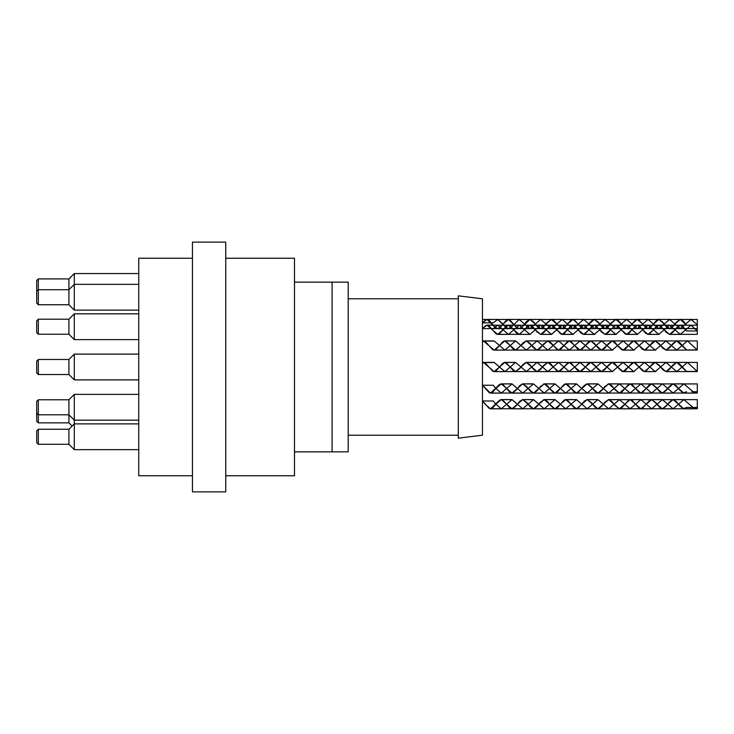 <?xml version="1.0" encoding="UTF-8"?>
<svg xmlns="http://www.w3.org/2000/svg" width="734" height="734" viewBox="0 0 734 734"><rect width="100%" height="100%" fill="white"/><g stroke="black" fill="none" stroke-linecap="round" stroke-linejoin="round"><path stroke-width="1.1" d="M482.513 400.984L493.211 400.984L495.89 404.214L492.679 407.911L490.532 408.774L489.275 408.48L482.467 400.984M691.896 407.434L686.556 407.434L683.161 408.682L679.757 405.847L676.353 401.526L673.133 399.635L669.555 401.92L666.151 406.287L662.389 408.783L659.343 407.086L655.948 402.801L651.645 399.645L649.14 400.81L642.342 408.388L640.91 408.765L638.938 408.049L632.139 400.379L630.167 399.654L628.735 400.03L621.927 407.609L619.432 408.774L615.129 405.627L611.725 401.333L608.688 399.635L604.926 402.131L601.522 406.498L597.944 408.783L594.724 406.893L591.32 402.571L587.2 399.645L584.512 400.975L577.713 408.48L576.456 408.774L574.309 407.911L567.51 400.25L565.721 399.654L564.107 400.131L557.299 407.765L554.977 408.774L553.904 408.563L550.5 405.397L547.096 401.149L544.233 399.645L540.297 402.351L536.893 406.7L533.49 408.783L530.095 406.7L526.691 402.351L522.746 399.645L519.883 401.149L516.488 405.397L513.084 408.563L512.011 408.774L509.68 407.765L502.882 400.131L501.267 399.654L499.478 400.25L490.532 408.82L485.156 404.214L482.467 400.947L493.211 400.984M686.556 407.434L691.933 407.48M493.211 400.947L495.89 404.214L501.267 399.599L512.011 408.829L522.746 399.59L533.49 408.838L544.233 399.59L554.977 408.829L565.721 399.599L576.456 408.82L587.2 399.59L597.944 408.838L608.688 399.59L619.432 408.829L630.167 399.599L640.91 408.82L651.645 399.59L662.389 408.838L673.133 399.58L683.877 408.829L686.556 407.48M490.532 408.829L501.267 408.829L495.89 404.214L501.267 408.774L512.011 399.654L522.746 408.774L533.49 399.645L544.233 408.783L554.977 399.645L565.721 408.774L576.456 399.654L587.2 408.774L597.935 399.645L608.679 408.783L619.423 399.635L630.167 408.774L640.91 399.654L651.645 408.765L662.389 399.645L673.133 408.783L683.877 399.635L694.621 408.774L697.3 407.434L691.933 407.434M501.267 408.82L512.011 399.599L522.746 408.829L533.49 399.59L544.233 408.838L554.977 399.59L565.721 408.829L576.456 399.599L587.2 408.82L597.935 399.59L608.679 408.838L619.423 399.59L630.167 408.829L640.91 399.599L651.645 408.82L662.389 399.59L673.133 408.838L683.877 399.58L694.621 408.829L697.3 407.434L697.3 408.774L697.3 399.645L697.3 407.434L697.3 399.645L683.877 399.645M691.979 407.48L697.263 407.48M482.513 385.258L493.211 385.258L495.89 388.479L492.679 392.185L490.532 393.048L489.275 392.754L482.467 385.258M493.211 385.212L495.89 388.479L501.267 383.873L512.011 393.094L522.746 383.864L533.49 393.112L544.233 383.864L554.977 393.094L565.721 383.873L576.456 393.094L587.2 383.864L597.944 393.112L608.688 383.854L619.432 393.103L630.167 383.873L640.91 393.094L651.645 383.864L662.389 393.103L673.133 383.854L683.877 393.103L686.556 391.745L683.161 392.956L679.757 390.121L676.353 385.8L672.95 383.919L669.555 386.194L666.151 390.561L662.389 393.057L659.343 391.36L655.948 387.066L651.645 383.919L649.14 385.084L642.342 392.662L640.91 393.039L638.938 392.314L632.139 384.644L630.167 383.928L628.735 384.304L621.927 391.883L619.432 393.048L615.129 389.892L611.725 385.607L608.688 383.91L604.926 386.405L601.522 390.772L597.944 393.057L594.724 391.167L591.32 386.846L587.2 383.919L584.512 385.249L577.713 392.754L576.456 393.039L574.309 392.185L567.51 384.524L565.721 383.928L564.107 384.405L557.299 392.039L554.977 393.048L553.904 392.828L550.5 389.662L547.096 385.423L544.233 383.919L540.297 386.625L536.893 390.974L533.49 393.057L530.095 390.974L526.691 386.625L522.746 383.919L519.883 385.423L516.488 389.662L513.084 392.828L512.011 393.048L509.68 392.039L502.882 384.405L501.267 383.928L499.478 384.524L490.532 393.094L482.467 385.212L493.211 385.258M490.532 393.103L501.267 393.103L495.89 388.479L501.267 393.048L512.011 383.928L522.746 393.048L533.49 383.919L544.233 393.057L554.977 383.919L565.721 393.048L576.456 383.928L587.2 393.039L597.935 383.919L608.679 393.057L619.423 383.91L630.167 393.048L640.91 383.928L651.645 393.039L662.389 383.919L673.133 393.057L683.877 383.91L694.621 393.048L697.3 391.708L691.896 391.708M501.267 393.094L512.011 383.873L522.746 393.094L533.49 383.864L544.233 393.112L554.977 383.864L565.721 393.094L576.456 383.873L587.2 393.094L597.935 383.864L608.679 393.112L619.423 383.854L630.167 393.103L640.91 383.873L651.645 393.094L662.389 383.864L673.133 393.103L683.877 383.854L694.621 393.103L697.3 391.745L697.3 393.048L697.3 383.919L697.3 391.708L697.3 383.919L683.877 383.919M691.979 391.745L697.263 391.745M697.162 371.413L686.556 371.413L679.757 364.119L676.711 362.431L672.95 364.926L669.555 369.285L665.967 371.569L662.747 369.688L659.343 365.358L655.223 362.431L652.544 363.77L645.736 371.266L644.489 371.56L642.342 370.698L635.534 363.036L633.745 362.44L632.139 362.926L625.331 370.551L623.01 371.56L621.927 371.349L618.533 368.184L615.129 363.945L612.266 362.431L608.321 365.137L604.926 369.486L601.522 371.569L598.118 369.486L594.724 365.137L590.778 362.431L587.916 363.945L584.512 368.184L581.117 371.349L580.034 371.56L577.713 370.551L570.905 362.926L569.3 362.44L567.51 363.036L560.703 370.698L558.556 371.56L557.299 371.266L550.5 363.77L547.821 362.431L543.701 365.358L540.297 369.688L536.893 371.569L533.49 369.285L530.095 364.926L526.333 362.431L523.287 364.119L519.883 368.413L515.589 371.56L513.084 370.395L506.276 362.825L504.845 362.44L502.882 363.165L496.074 370.835L494.11 371.56L492.679 371.175L485.871 363.605L482.467 362.587L484.229 362.587M484.376 362.587L494.11 362.44L499.478 367L504.845 362.385L515.589 371.615L526.333 362.376L537.077 371.624L547.821 362.376L558.556 371.615L569.3 362.385L580.034 371.615L590.778 362.376L601.522 371.624L612.266 362.376L623.01 371.615L633.745 362.385L644.489 371.615L655.223 362.376L665.967 371.624L676.711 362.376L686.556 371.459L697.3 371.459L697.3 362.431L697.3 371.413L697.3 362.431L687.455 362.431L697.3 371.413M482.642 362.541L484.055 362.541M484.229 362.541L493.211 362.587M482.467 362.541L483.367 362.385L494.11 371.615L499.478 367L504.854 371.56L515.589 362.44L526.333 371.56L537.068 362.431L547.812 371.569L558.556 362.431L569.3 371.56L580.034 362.44L590.778 371.56L601.522 362.431L612.266 371.569L623.01 362.431L633.745 371.56L644.489 362.44L655.223 371.56L665.967 362.431L676.711 371.569L687.455 362.431M493.211 362.541L494.11 362.385L504.854 371.615L515.589 362.385L526.333 371.615L537.068 362.376L547.812 371.624L558.556 362.376L569.3 371.615L580.034 362.385L590.778 371.615L601.522 362.376L612.266 371.624L623.01 362.376L633.745 371.615L644.489 362.385L655.223 371.615L665.967 362.376L676.711 371.624L687.455 362.376L697.3 371.569L676.711 371.569M697.162 349.925L686.556 349.925L679.757 342.64L676.711 340.943L672.95 343.439L669.555 347.806L665.967 350.09L662.747 348.2L659.343 343.879L655.223 340.952L652.544 342.283L645.736 349.788L644.489 350.081L642.342 349.219L635.534 341.558L633.745 340.961L632.139 341.438L625.331 349.072L623.01 350.081L621.927 349.87L618.533 346.705L615.129 342.457L612.266 340.952L608.321 343.659L604.926 348.008L601.522 350.09L598.118 348.008L594.724 343.659L590.778 340.952L587.916 342.457L584.512 346.705L581.117 349.87L580.034 350.081L577.713 349.072L570.905 341.438L569.3 340.961L567.51 341.558L560.703 349.219L558.556 350.081L557.299 349.788L550.5 342.283L547.821 340.952L543.701 343.879L540.297 348.2L536.893 350.081L533.49 347.806L530.095 343.439L526.333 340.943L523.287 342.64L516.488 349.934L513.084 348.916L506.276 341.338L504.845 340.961L502.882 341.686L496.074 349.356L494.11 350.072L492.679 349.696L485.871 342.117L482.467 341.108L484.229 341.108M484.376 341.108L494.11 340.961L499.478 345.521L504.845 340.906L515.589 350.136L526.333 340.897L537.077 350.146L547.821 340.897L558.556 350.127L569.3 340.906L580.034 350.136L590.778 340.897L601.522 350.146L612.266 340.897L623.01 350.136L633.745 340.906L644.489 350.127L655.223 340.897L665.967 350.146L676.711 340.897L686.556 349.98L697.3 349.98L697.3 340.952L697.3 349.925L697.3 340.952L687.455 340.952L697.3 349.925M482.642 341.053L484.055 341.053M484.229 341.053L493.211 341.108M482.467 341.053L483.367 340.906L494.11 350.127L499.478 345.521L504.854 350.072L515.589 340.961L526.333 350.081L537.068 340.943L547.812 350.09L558.556 340.952L569.3 350.081L580.034 340.961L590.778 350.081L601.522 340.952L612.266 350.09L623.01 340.952L633.745 350.081L644.489 340.961L655.223 350.081L665.967 340.952L676.711 350.09L687.455 340.943M493.211 341.053L494.11 340.906L504.854 350.127L515.589 340.906L526.333 350.136L537.068 340.897L547.812 350.146L558.556 340.897L569.3 350.127L580.034 340.906L590.778 350.136L601.522 340.897L612.266 350.146L623.01 340.897L633.745 350.136L644.489 340.906L655.223 350.127L665.967 340.897L676.711 350.146L687.455 340.897L697.3 350.081L676.711 350.081M508.423 325.171L519.167 325.171L508.433 334.401L503.056 329.786L497.689 334.401L486.954 325.18L482.467 328.593L493.211 328.612L497.689 325.226L503.056 329.786L499.478 333.75L497.689 334.346L496.074 333.869L489.275 326.235L486.954 325.226L485.871 325.446L482.467 328.612L493.211 328.593L497.689 325.18L503.056 329.786L508.423 325.18L513.8 329.786L509.68 325.52L508.423 325.226L506.276 326.089L503.056 329.786L508.433 334.346L513.8 329.786L519.167 334.41L524.544 329.786L519.167 334.355L516.488 333.025L513.8 329.786L519.167 325.226L524.544 329.786L529.911 325.162L535.279 329.786L533.49 327.502L530.095 325.226L526.691 327.107L524.544 329.786L529.911 334.355L535.279 329.795L540.655 334.41L546.023 329.786L543.701 332.667L540.655 334.365L536.893 331.869L535.279 329.786L540.655 325.217L546.023 329.786L551.399 325.171L556.767 329.786L553.904 326.391L551.399 325.226L550.5 325.373L546.023 329.786L551.399 334.365L556.767 329.786L562.134 334.401L567.501 329.795L564.107 333.621L562.134 334.346L560.703 333.97L556.767 329.786L562.143 325.226L567.501 329.786L572.878 325.18L578.254 329.786L574.309 325.612L572.878 325.235L570.905 325.951L567.51 329.786L572.878 334.346L578.245 329.786L583.613 334.41L588.989 329.786L584.512 334.209L583.613 334.355L581.117 333.19L578.254 329.786L583.622 325.235L588.989 329.786L594.356 325.162L599.733 329.786L594.724 325.245L591.32 326.914L588.989 329.786L594.356 334.355L599.733 329.786L605.1 334.42L610.468 329.786L608.321 332.474L605.1 334.365L601.522 332.08L599.733 329.786L605.1 325.217L610.477 329.786L615.844 325.171L621.212 329.786L618.533 326.557L615.844 325.226L610.468 329.786L615.844 334.365L621.212 329.786L626.588 334.401L631.956 329.786L628.735 333.493L626.588 334.346L625.331 334.062L621.212 329.786L626.588 325.226L631.956 329.786L637.323 325.18L642.7 329.786L638.938 325.712L637.323 325.235L635.534 325.832L631.956 329.786L637.332 334.346L642.7 329.786L648.067 334.41L653.444 329.786L649.14 334.135L648.067 334.355L645.736 333.346L642.7 329.786L648.067 325.235L653.444 329.786L658.811 325.171L664.178 329.786L659.343 325.272L655.948 326.731L653.444 329.786L658.811 334.355L664.178 329.795L669.555 334.42L674.922 329.786L672.95 332.282L669.555 334.365L666.151 332.282L664.178 329.786L669.546 325.226L674.922 329.786L680.299 325.171L685.666 329.786L683.161 326.731L680.299 325.226L676.353 327.933L674.922 329.786L680.29 334.365L685.666 329.786L686.556 330.988L685.666 329.786L691.033 325.226L697.3 330.97L686.556 330.988L697.3 330.988L697.3 325.226L697.3 334.355L697.3 325.217L686.556 325.217L683.161 320.978L680.299 319.464L676.353 322.171L672.95 326.52L669.555 328.603L666.151 326.529L662.747 322.171L658.811 319.464L655.948 320.978L652.544 325.217L649.14 328.382L648.067 328.593L645.736 327.584L638.938 319.96L637.323 319.474L635.534 320.07L628.735 327.731L626.588 328.593L625.331 328.3L618.533 320.804L615.844 319.464L611.725 322.391L608.321 326.722L605.1 328.603L601.522 326.318L598.118 321.96L594.356 319.464L591.32 321.153L584.512 328.447L581.117 327.428L574.309 319.859L572.878 319.474L570.905 320.198L564.107 327.869L562.134 328.593L560.703 328.208L553.904 320.639L551.399 319.474L547.096 322.621L543.701 326.914L540.655 328.603L536.893 326.107L533.49 321.749L530.095 319.464L526.691 321.345L522.223 326.896L529.911 319.409L540.655 328.658L551.399 319.418L562.134 328.648L567.501 324.043M519.167 325.18L529.911 334.41L540.655 325.162L551.399 334.41L562.143 325.171L572.878 334.401L583.622 325.18L594.356 334.41L605.1 325.162L615.844 334.42L626.588 325.171L637.332 334.401L648.067 325.18L658.811 334.41L669.546 325.171L680.29 334.42L691.033 325.171L697.3 330.988L697.3 334.355L680.29 334.355M493.211 322.85L482.486 322.841L486.954 319.418L494.624 326.914L489.275 320.483L486.954 319.474L485.871 319.685L482.467 322.85L493.211 322.85L497.689 319.474L503.056 324.033L499.478 327.997L497.689 328.593L494.652 326.914M522.204 326.914L519.167 328.603L516.13 326.914M516.112 326.896L509.68 319.767L508.423 319.474L506.276 320.336L503.056 324.033L508.423 319.418L516.094 326.914M529.911 319.418L540.655 319.418L535.288 324.033L540.655 319.464L551.399 328.603L562.143 319.474L567.501 324.033L572.878 319.418L583.613 328.648L594.356 319.409L605.1 328.658L615.844 319.418L626.588 328.648L637.323 319.418L648.067 328.648L658.811 319.409L669.555 328.658L680.299 319.409L686.556 325.226L697.3 325.226L697.3 319.474L697.3 328.603L697.3 325.226L696.401 324.033L697.3 325.226L691.033 325.226M494.633 326.933L497.689 328.648L500.744 326.924M500.762 326.905L503.056 324.043M516.112 326.933L519.167 328.658L522.223 326.933M493.211 322.841L497.689 319.418L505.377 326.896L508.433 328.648L511.479 326.933M505.387 326.914L508.433 328.593L511.46 326.914L519.167 319.474L529.911 328.603L535.279 324.043L529.911 328.658L519.167 319.418L511.497 326.914M567.501 324.033L572.878 328.593L583.622 319.474L594.356 328.593L605.1 319.464L615.844 328.603L626.588 319.464L637.332 328.593L648.067 319.474L658.811 328.593L669.546 319.464L680.29 328.603L691.033 319.464L696.401 324.033L691.033 319.409L680.29 328.658L669.546 319.409L658.811 328.648L648.067 319.418L637.332 328.648L626.588 319.418L615.844 328.658L605.1 319.409L594.356 328.648L583.622 319.418L572.878 328.648L562.143 319.418L551.399 328.658L540.655 319.409M503.056 324.033L505.359 326.914M694.529 408.774L697.3 408.774L697.3 407.48M694.529 393.048L697.3 393.048L697.3 391.745M192.455 475.76L138.744 475.76L138.744 258.24L192.455 258.24M36.7 413.187L36.7 421.243L38.315 422.857L38.315 399.764L36.7 401.37L36.7 413.187L38.315 414.802L68.923 414.802L68.923 422.857L38.315 422.857M36.7 430.858L36.7 442.675L38.315 444.29L38.315 429.252L36.7 430.858M38.315 429.252L68.923 429.252L68.923 444.29L38.315 444.29M68.923 399.764L68.923 414.802L74.299 420.169L74.299 394.387L68.923 399.764L38.315 399.764M36.7 361.091L36.7 372.909L38.315 374.523L38.315 359.476L36.7 361.091M38.315 359.476L68.923 359.476L68.923 374.523L38.315 374.523M36.7 320.813L36.7 332.63L38.315 334.236L38.315 319.198L36.7 320.813M38.315 319.198L68.923 319.198L68.923 334.236L38.315 334.236M36.7 291.325L36.7 303.142L38.315 304.748L38.315 278.92L36.7 280.535L36.7 291.325L38.315 289.71L68.923 289.71L68.923 304.748L38.315 304.748M68.923 278.92L68.923 289.71L74.299 284.342L74.299 273.553L68.923 278.92L38.315 278.92M68.923 444.29L74.299 449.658L74.299 420.169L138.744 420.169M68.923 374.523L74.299 379.891L74.299 354.109L68.923 359.476M68.923 334.236L74.299 339.613L74.299 313.831L68.923 319.198M68.923 304.748L74.299 310.124L74.299 284.342L138.744 284.342M458.3 295.839L458.3 438.161L482.467 435.207L482.467 298.793L458.3 295.839M348.2 367L348.2 282.15L332.089 282.15L332.089 451.85L348.2 451.85L348.2 367M225.751 475.76L294.499 475.76L294.499 258.24L225.751 258.24M192.455 367L192.455 242.128L225.751 242.128L225.751 491.872L192.455 491.872L192.455 367M512.011 408.829L522.746 408.829M533.49 408.829L544.233 408.829M554.977 408.829L565.721 408.829M576.456 408.829L587.2 408.829M597.944 408.829L608.679 408.829M619.432 408.829L630.167 408.829M640.91 408.829L651.645 408.829M662.389 408.829L673.133 408.829M683.877 408.829L694.621 408.829M501.267 399.59L512.011 399.59M522.911 399.59L533.49 399.59M544.344 399.59L554.977 399.59M565.721 399.59L576.456 399.59M587.31 399.59L597.935 399.59M608.688 399.59L619.423 399.59M630.167 399.59L640.91 399.59M651.645 399.59L662.389 399.59M673.133 399.59L683.877 399.59M661.866 408.774L490.532 408.774M501.267 408.774L512.011 408.774M522.746 408.774L533.49 408.774M544.233 408.774L554.977 408.774M565.721 408.774L576.456 408.774M587.2 408.774L597.944 408.774M608.679 408.774L619.432 408.774M630.167 408.774L640.91 408.774M651.645 408.774L662.389 408.774M673.133 408.774L683.877 408.774M500.771 399.645L501.267 399.645M522.241 399.645L522.746 399.645M543.674 399.645L544.233 399.645M565.217 399.645L565.721 399.645M586.705 399.645L587.2 399.645M608.128 399.645L608.688 399.645M619.423 399.645L630.167 399.645M640.91 399.645L651.645 399.645M662.389 399.645L673.133 399.645M512.011 393.103L522.746 393.103M533.49 393.103L544.233 393.103M554.977 393.103L565.721 393.103M576.456 393.103L587.2 393.103M597.944 393.103L608.679 393.103M619.432 393.103L630.167 393.103M640.91 393.103L651.645 393.103M662.389 393.103L673.133 393.103M683.877 393.103L694.621 393.103M501.267 383.864L512.011 383.864M522.911 383.864L533.49 383.864M544.344 383.864L554.977 383.864M565.721 383.864L576.456 383.864M587.31 383.864L597.935 383.864M608.688 383.864L619.423 383.864M630.167 383.864L640.91 383.864M651.645 383.864L662.389 383.864M673.133 383.864L683.877 383.864M661.866 393.048L490.532 393.048M501.267 393.048L512.011 393.048M522.746 393.048L533.49 393.048M544.233 393.048L554.977 393.048M565.721 393.048L576.456 393.048M587.2 393.048L597.944 393.048M608.679 393.048L619.432 393.048M630.167 393.048L640.91 393.048M651.645 393.048L662.389 393.048M673.133 393.048L683.877 393.048M500.771 383.919L501.267 383.919M522.241 383.919L522.746 383.919M543.674 383.919L544.233 383.919M565.217 383.919L565.721 383.919M586.705 383.919L587.2 383.919M608.128 383.919L608.688 383.919M619.423 383.919L630.167 383.919M640.91 383.919L651.645 383.919M662.389 383.919L673.133 383.919M494.11 371.615L504.854 371.615M515.589 371.615L526.333 371.615M537.077 371.615L547.812 371.615M558.556 371.615L569.3 371.615M580.034 371.615L590.778 371.615M601.522 371.615L612.266 371.615M623.01 371.615L633.745 371.615M644.489 371.615L655.223 371.615M665.967 371.615L676.546 371.615M483.367 362.385L494.11 362.385M504.845 362.385L515.589 362.385M526.333 362.385L537.068 362.385M547.821 362.385L558.556 362.385M569.3 362.385L580.034 362.385M590.778 362.385L601.522 362.385M612.266 362.385L623.01 362.385M633.745 362.385L644.489 362.385M655.223 362.385L665.967 362.385M676.711 362.385L687.455 362.385M579.548 371.569L494.11 371.569M504.854 371.569L515.589 371.569M526.333 371.569L537.077 371.569M547.812 371.569L558.556 371.569M569.3 371.569L580.034 371.569M590.778 371.569L601.522 371.569M612.266 371.569L612.807 371.569M633.745 371.569L634.231 371.569M655.223 371.569L655.756 371.569M482.853 362.431L483.367 362.431M504.359 362.431L504.845 362.431M525.81 362.431L526.333 362.431M537.068 362.431L547.821 362.431M558.556 362.431L569.3 362.431M580.034 362.431L590.778 362.431M601.522 362.431L612.266 362.431M623.01 362.431L633.745 362.431M644.489 362.431L655.223 362.431M665.967 362.431L676.711 362.431M494.11 350.136L504.854 350.136M515.589 350.136L526.333 350.136M537.077 350.136L547.812 350.136M558.556 350.136L569.3 350.136M580.034 350.136L590.778 350.136M601.522 350.136L612.266 350.136M623.01 350.136L633.745 350.136M644.489 350.136L655.223 350.136M665.967 350.136L676.546 350.136M483.367 340.897L494.11 340.897M504.845 340.897L515.589 340.897M526.333 340.897L537.068 340.897M547.821 340.897L558.556 340.897M569.3 340.897L580.034 340.897M590.778 340.897L601.522 340.897M612.266 340.897L623.01 340.897M633.745 340.897L644.489 340.897M655.223 340.897L665.967 340.897M676.711 340.897L687.455 340.897M579.548 350.081L494.11 350.081M504.854 350.081L515.589 350.081M526.333 350.081L537.077 350.081M547.812 350.081L558.556 350.081M569.3 350.081L580.034 350.081M590.778 350.081L601.522 350.081M612.266 350.081L612.807 350.081M633.745 350.081L634.231 350.081M655.223 350.081L655.756 350.081M482.853 340.952L483.367 340.952M504.359 340.952L504.845 340.952M525.81 340.952L526.333 340.952M537.068 340.952L547.821 340.952M558.556 340.952L569.3 340.952M580.034 340.952L590.778 340.952M601.522 340.952L612.266 340.952M623.01 340.952L633.745 340.952M644.489 340.952L655.223 340.952M665.967 340.952L676.711 340.952M497.689 334.41L508.433 334.41M519.167 334.41L529.911 334.41M540.655 334.41L551.206 334.41M562.134 334.41L572.878 334.41M583.613 334.41L594.356 334.41M605.1 334.41L615.652 334.41M626.588 334.41L637.332 334.41M648.067 334.41L658.811 334.41M669.555 334.41L680.106 334.41M486.954 325.171L497.689 325.171M529.911 325.171L540.655 325.171M551.399 325.171L562.143 325.171M572.878 325.171L583.622 325.171M594.356 325.171L605.1 325.171M615.844 325.171L626.588 325.171M637.323 325.171L648.067 325.171M658.811 325.171L669.546 325.171M680.299 325.171L691.033 325.171M497.184 334.355L497.689 334.355M508.433 334.355L519.167 334.355M529.911 334.355L530.471 334.355M551.399 334.355L551.913 334.355M572.878 334.355L573.364 334.355M594.356 334.355L594.907 334.355M615.844 334.355L616.376 334.355M637.332 334.355L637.809 334.355M658.811 334.355L659.343 334.355M503.955 325.226L486.954 325.226M497.689 325.226L508.423 325.226M519.167 325.226L529.911 325.226M540.655 325.226L551.399 325.226M562.143 325.226L572.878 325.226M583.622 325.226L594.356 325.226M605.1 325.226L615.844 325.226M626.588 325.226L637.323 325.226M648.067 325.226L658.811 325.226M669.546 325.226L680.299 325.226M497.689 328.648L503.909 328.648M503.919 328.648L508.433 328.648M519.167 328.648L523.681 328.648M523.691 328.648L529.911 328.648M540.655 328.648L551.206 328.648M562.134 328.648L572.878 328.648M583.613 328.648L594.356 328.648M605.1 328.648L615.652 328.648M626.588 328.648L637.332 328.648M648.067 328.648L654.288 328.648M654.297 328.648L658.811 328.648M669.555 328.648L674.06 328.648M674.078 328.648L680.106 328.648M486.954 319.418L497.689 319.418M508.423 319.418L519.167 319.418M551.399 319.418L562.143 319.418M572.878 319.418L583.622 319.418M594.356 319.418L605.1 319.418M615.844 319.418L626.588 319.418M637.323 319.418L648.067 319.418M658.811 319.418L669.546 319.418M680.299 319.418L691.033 319.418M482.477 328.603L497.689 328.603M508.433 328.603L512.901 328.603M512.91 328.603L519.167 328.603M529.911 328.603L540.096 328.603M551.399 328.603L561.629 328.603M572.878 328.603L583.126 328.603M594.356 328.603L604.55 328.603M615.844 328.603L626.065 328.603M637.332 328.603L647.581 328.603M658.811 328.603L663.279 328.603M663.288 328.603L669.013 328.603M680.29 328.603L697.3 328.603M482.467 319.474L486.954 319.474M497.689 319.474L508.423 319.474M519.167 319.474L529.911 319.474M540.655 319.474L551.399 319.474M562.143 319.474L572.878 319.474M583.622 319.474L594.356 319.474M605.1 319.474L615.844 319.474M626.588 319.474L637.323 319.474M648.067 319.474L658.811 319.474M669.546 319.474L680.299 319.474M691.033 319.474L697.3 319.474M498.175 334.355L507.928 334.355M508.919 334.355L518.672 334.355M519.727 334.355L529.416 334.355M541.178 334.355L550.839 334.355M562.62 334.355L572.364 334.355M584.163 334.355L593.87 334.355M605.633 334.355L615.294 334.355M627.075 334.355L636.8 334.355M648.608 334.355L658.325 334.355M670.096 334.355L679.748 334.355M680.831 334.355L697.3 334.355M503.964 325.226L514.69 325.226M514.708 325.226L579.144 325.226M579.154 325.226L588.09 325.226M588.099 325.226L643.59 325.226M643.608 325.226L654.333 325.226M654.343 325.226L663.279 325.226M663.288 325.226L665.068 325.226M665.077 325.226L697.3 325.226M580.576 350.081L590.292 350.081M591.32 350.081L600.981 350.081M602.063 350.081L611.725 350.081M623.496 350.081L633.213 350.081M645.012 350.081L654.746 350.081M666.518 350.081L676.179 350.081M677.262 350.081L697.3 350.081M483.834 340.952L493.597 340.952M505.359 340.952L515.103 340.952M526.884 340.952L536.554 340.952M537.627 340.952L547.261 340.952M548.316 340.952L558.005 340.952M559.06 340.952L697.3 340.952M580.576 371.569L590.292 371.569M591.32 371.569L600.981 371.569M602.063 371.569L611.725 371.569M623.496 371.569L633.213 371.569M645.012 371.569L654.746 371.569M666.518 371.569L676.179 371.569M677.262 371.569L697.3 371.569M483.834 362.431L493.597 362.431M505.359 362.431L515.103 362.431M526.884 362.431L536.554 362.431M537.627 362.431L547.261 362.431M548.316 362.431L558.005 362.431M559.06 362.431L697.3 362.431M662.949 408.774L672.61 408.774M673.684 408.774L683.326 408.774M684.372 408.774L694.061 408.774M695.107 408.774L697.3 408.774M501.772 399.645L511.515 399.645M523.305 399.645L532.985 399.645M544.747 399.645L554.418 399.645M566.208 399.645L575.961 399.645M587.75 399.645L597.439 399.645M609.202 399.645L618.872 399.645M619.946 399.645L629.653 399.645M630.653 399.645L640.397 399.645M641.397 399.645L697.3 399.645M662.949 393.048L672.61 393.048M673.684 393.048L683.326 393.048M684.372 393.048L694.061 393.048M695.107 393.048L697.3 393.048M501.772 383.919L511.515 383.919M523.305 383.919L532.985 383.919M544.747 383.919L554.418 383.919M566.208 383.919L575.961 383.919M587.75 383.919L597.439 383.919M609.202 383.919L618.872 383.919M619.946 383.919L629.653 383.919M630.653 383.919L640.397 383.919M641.397 383.919L697.3 383.919M68.923 422.857L72.125 426.05M68.923 429.252L74.299 423.876L138.744 423.876M138.744 449.658L74.299 449.658M138.744 394.387L74.299 394.387M138.744 354.109L74.299 354.109M138.744 379.891L74.299 379.891M138.744 313.831L74.299 313.831M138.744 339.613L74.299 339.613M138.744 310.124L74.299 310.124M138.744 273.553L74.299 273.553M348.2 435.207L458.3 435.207M348.2 298.793L458.3 298.793M294.499 451.86L332.089 451.86M294.499 282.14L332.089 282.14"/></g></svg>
